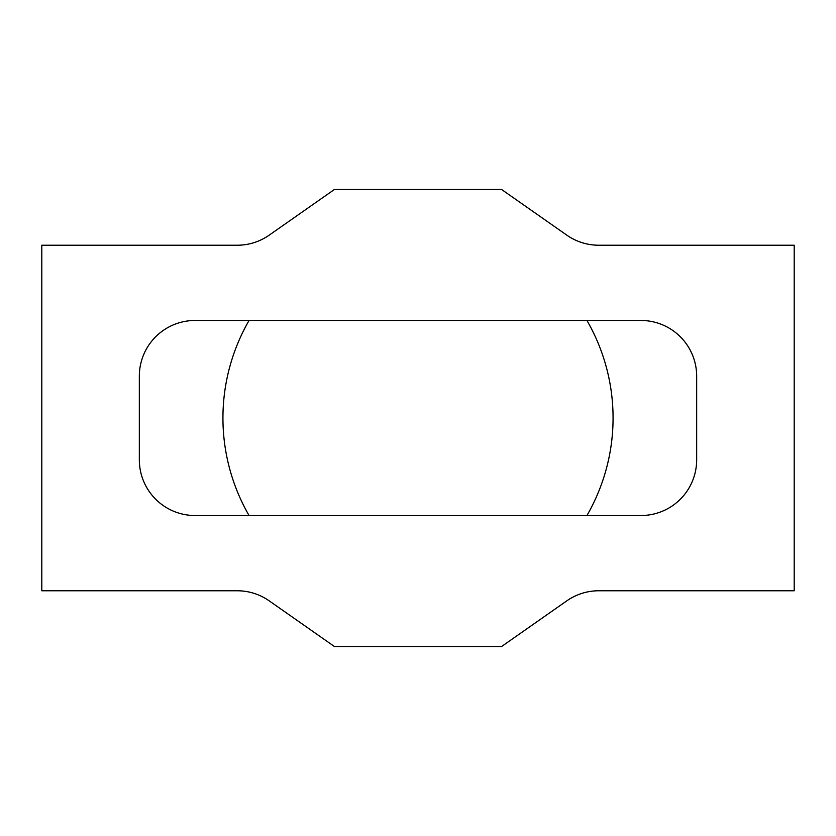 <?xml version="1.0" encoding="UTF-8"?>
<svg xmlns="http://www.w3.org/2000/svg" width="836" height="836" viewBox="0 0 836 836"><rect width="100%" height="100%" fill="white"/><g stroke="black" fill="none" stroke-linecap="round" stroke-linejoin="round"><path stroke-width="1.25" d="M249.065 515.53A195.07 195.07 0 0 1 249.065 320.47M586.935 320.47A195.07 195.07 0 0 1 586.935 515.53M640.93 320.47L195.07 320.47A55.73 55.73 0 0 0 139.33 376.2L139.33 459.8A55.73 55.73 0 0 0 195.07 515.53L640.93 515.53A55.73 55.73 0 0 0 696.67 459.8L696.67 376.2A55.73 55.73 0 0 0 640.93 320.47M41.8 590.77L237.236 590.77A55.73 55.73 0 0 1 269.202 600.854L334.4 646.51L501.6 646.51L566.798 600.854A55.73 55.73 0 0 1 598.764 590.77L794.2 590.77L794.2 245.23L598.764 245.23A55.73 55.73 0 0 1 566.798 235.146L501.6 189.49L334.4 189.49L269.202 235.146A55.73 55.73 0 0 1 237.236 245.23L41.8 245.23L41.8 590.77"/></g></svg>
